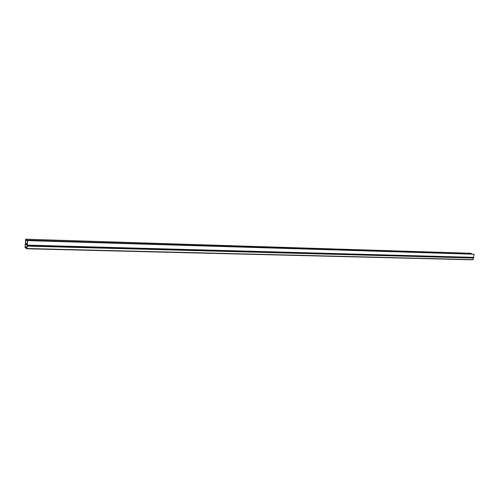 <?xml version="1.0" encoding="UTF-8"?>
<svg xmlns="http://www.w3.org/2000/svg" width="499" height="499" viewBox="0 0 499 499"><rect width="100%" height="100%" fill="white"/><g stroke="black" fill="none" stroke-linecap="round" stroke-linejoin="round"><path stroke-width="0.75" d="M25.15 247.111L26.784 248.122L27.414 241.092L26.715 240.293L27.607 240.605L27.252 245.795L26.79 248.77L25.025 247.548L25.699 239.196L26.484 240.138L26.453 240.53L25.742 239.969L25.118 246.955L26.871 247.161M472.553 254.078L27.607 240.605M27.264 245.595L473.62 257.671L474.05 254.309M473.62 257.671L27.252 245.795M26.809 248.764L472.915 259.804L473.595 257.808M470.794 253.305L25.711 239.202L470.813 253.299M472.229 254.066L470.838 253.305M473.988 254.203L27.57 240.443M473.495 257.359L27.202 245.134M473.501 257.422L27.202 245.234M473.408 257.964L27.133 246.032M473.376 258.02L27.108 246.113M473.083 259.63L26.896 248.514M472.16 253.966L26.484 240.138M27.183 243.68L25.412 243.631M27.133 244.217L25.362 244.167M27.127 244.292L25.349 244.242M27.127 244.342L25.33 244.292M27.114 244.491L25.318 244.441M27.108 244.56L25.324 244.51M27.096 244.641L25.324 244.591M26.884 247.005L25.118 246.955M472.915 259.804L26.79 248.77"/></g></svg>
